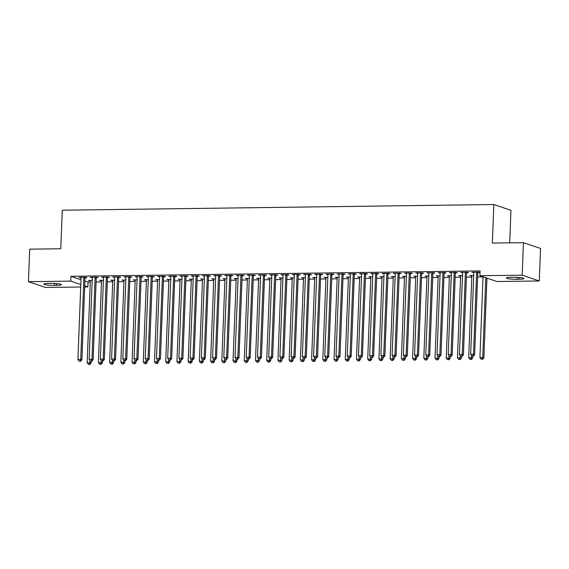 <?xml version="1.0" encoding="UTF-8"?>
<svg xmlns="http://www.w3.org/2000/svg" width="569" height="569" viewBox="0 0 569 569"><rect width="100%" height="100%" fill="white"/><g stroke="black" fill="none" stroke-linecap="round" stroke-linejoin="round"><path stroke-width="0.85" d="M84.916 281.029L88.053 282.089L90.272 282.06M96.097 281.982L101.495 281.911M107.313 281.84L112.712 281.769M118.537 281.691L123.935 281.619M129.76 281.541L135.159 281.47M140.977 281.392L146.375 281.321M152.2 281.242L157.599 281.171M163.424 281.1L168.822 281.029M174.64 280.951L180.039 280.88M185.864 280.802L191.262 280.73M197.087 280.652L202.486 280.581M208.311 280.51L213.702 280.439M219.527 280.361L224.926 280.289M230.751 280.211L236.149 280.14M241.974 280.062L247.366 279.991M253.191 279.92L258.589 279.848M264.414 279.77L269.813 279.699M275.638 279.621L281.036 279.55M286.854 279.471L292.253 279.4M298.078 279.322L303.476 279.258M309.301 279.18L314.7 279.109M320.518 279.03L325.916 278.959M331.741 278.881L337.14 278.81M342.965 278.732L348.363 278.661M354.188 278.59L359.58 278.518M365.405 278.44L370.803 278.369M376.628 278.291L382.027 278.22M387.852 278.141L393.243 278.07M399.068 277.999L404.467 277.928M410.292 277.85L415.69 277.779M421.515 277.7L426.914 277.629M432.732 277.551L438.13 277.48M443.955 277.409L449.354 277.338M455.179 277.259L460.577 277.188M466.395 277.11L471.793 277.039M477.619 276.961L483.017 276.89M88.053 282.089L87.868 286.911L84.689 286.947M80.713 287.004L45.563 287.466L28.45 281.683L70.755 281.122L80.805 284.521M509.696 242.842L510.948 210.317L493.835 204.534L62.263 210.21L60.783 248.753L29.702 249.165L28.45 281.683M493.835 204.534L492.356 243.07L523.437 242.664L540.55 248.447L539.298 280.965L496.993 281.52L479.887 275.737L522.186 275.183L539.298 280.965M101.517 280.737L99.589 280.353L103.402 280.304M96.41 277.551L98.231 277.53L97.071 277.139L90.336 277.231L92.27 277.608M123.964 280.439L122.029 280.062L125.841 280.012M118.857 277.259L120.671 277.238L119.511 276.847L112.783 276.932L114.71 277.316M146.404 280.147L144.476 279.763L148.281 279.713M141.297 276.961L143.111 276.939L141.958 276.548L135.223 276.641L137.15 277.018M168.844 279.848L166.916 279.471L170.728 279.422M163.737 276.669L165.558 276.648L164.398 276.257L157.67 276.342L159.597 276.726M191.291 279.557L189.356 279.173L193.168 279.123M186.184 276.37L187.998 276.349L186.845 275.958L180.11 276.043L182.037 276.427M213.731 279.258L211.803 278.881L215.615 278.824M208.624 276.079L210.445 276.05L209.285 275.659L202.55 275.752L204.484 276.129M236.178 278.966L234.243 278.582L238.055 278.533M231.071 275.78L232.885 275.759L231.725 275.368L224.997 275.453L226.924 275.837M258.618 278.668L256.69 278.284L260.495 278.234M253.511 275.488L255.325 275.46L254.172 275.069L247.437 275.161L249.364 275.538M281.058 278.369L279.13 277.992L282.942 277.942M275.951 275.19L277.772 275.168L276.612 274.777L269.884 274.863L271.811 275.247M303.505 278.077L301.57 277.693L305.382 277.644M298.398 274.898L300.212 274.87L299.059 274.478L292.324 274.571L294.251 274.948M325.945 277.779L324.017 277.402L327.829 277.352M320.838 274.599L322.651 274.578L321.499 274.187L314.764 274.272L316.698 274.656M348.384 277.487L346.457 277.103L350.269 277.053M343.278 274.308L345.099 274.279L343.939 273.888L337.211 273.981L339.138 274.358M370.832 277.188L368.904 276.811L372.709 276.762M365.725 274.009L367.538 273.988L366.386 273.597L359.651 273.682L361.578 274.066M393.271 276.897L391.344 276.513L395.156 276.463M388.165 273.717L389.985 273.689L388.826 273.298L382.091 273.39L384.025 273.767M415.719 276.598L413.784 276.221L417.596 276.171M410.612 273.419L412.425 273.397L411.266 273.006L404.538 273.092L406.465 273.476M438.158 276.306L436.231 275.922L440.036 275.873M433.052 273.12L434.865 273.099L433.713 272.707L426.978 272.8L428.905 273.177M460.598 276.008L458.671 275.631L462.483 275.581M455.492 272.828L457.312 272.807L456.153 272.416L449.425 272.501L451.352 272.885M477.939 272.53L479.752 272.508L478.6 272.117L471.865 272.21L473.792 272.587M479.887 275.737L480.072 270.922L70.94 276.306L80.99 279.706M466.715 272.679L468.529 272.658L467.377 272.267L460.641 272.352L462.576 272.736M471.822 275.858L469.894 275.481L473.7 275.432M444.275 272.978L446.089 272.949L444.93 272.558L438.201 272.651L440.129 273.028M449.382 276.157L447.447 275.773L451.26 275.723M421.828 273.269L423.649 273.248L422.49 272.857L415.754 272.942L417.689 273.326M426.935 276.449L425.007 276.072L428.82 276.022M399.388 273.568L401.202 273.54L400.05 273.148L393.314 273.241L395.242 273.618M404.495 276.747L402.568 276.363L406.373 276.314M376.948 273.86L378.762 273.838L377.603 273.447L370.874 273.533L372.802 273.917M382.048 277.046L380.12 276.662L383.933 276.612M354.501 274.158L356.322 274.13L355.163 273.746L348.427 273.831L350.362 274.208M359.608 277.338L357.681 276.961L361.493 276.904M332.061 274.45L333.875 274.429L332.723 274.038L325.987 274.123L327.915 274.507M337.168 277.636L335.233 277.252L339.046 277.203M309.614 274.749L311.435 274.727L310.276 274.336L303.547 274.422L305.475 274.806M314.721 277.928L312.794 277.551L316.606 277.501M287.174 275.04L288.988 275.019L287.836 274.628L281.1 274.72L283.028 275.097M292.281 278.227L290.354 277.843L294.159 277.793M264.734 275.339L266.548 275.318L265.389 274.927L258.66 275.012L260.588 275.396M269.841 278.518L267.907 278.141L271.719 278.092M242.287 275.631L244.108 275.609L242.949 275.218L236.213 275.311L238.148 275.688M247.394 278.817L245.467 278.433L249.279 278.383M219.847 275.929L221.661 275.908L220.509 275.517L213.773 275.602L215.701 275.986M224.954 279.109L223.027 278.732L226.832 278.682M197.4 276.228L199.221 276.2L198.062 275.809L191.333 275.901L193.261 276.278M202.507 279.407L200.58 279.023L204.392 278.974M174.96 276.52L176.774 276.498L175.622 276.107L168.886 276.193L170.821 276.577M180.067 279.699L178.14 279.322L181.952 279.272M152.52 276.819L154.334 276.79L153.182 276.399L146.446 276.491L148.374 276.868M157.627 279.998L155.693 279.614L159.505 279.564M130.073 277.11L131.894 277.089L130.735 276.698L124.006 276.783L125.934 277.167M135.18 280.289L133.253 279.912L137.065 279.863M107.633 277.409L109.447 277.38L108.295 276.989L101.559 277.082L103.487 277.459M112.74 280.588L110.813 280.204L114.618 280.154M85.194 277.7L87.007 277.679L85.848 277.288L79.119 277.373L81.047 277.757M90.3 280.88L88.366 280.503L92.178 280.453M54.553 285.382A7.774 0.96 2.2 0 1 43.827 284.08A7.774 0.96 2.2 0 1 48.635 283.383L50.655 283.355A7.774 0.96 2.2 0 1 61.381 284.649A7.774 0.96 2.2 0 1 56.573 285.353L54.553 285.382L54.631 283.44M84.731 285.844L87.868 286.911M523.437 242.664L522.186 275.183M70.94 276.306L70.755 281.122M513.195 277.267A7.774 0.96 2.2 0 1 523.921 278.561A7.774 0.96 2.2 0 1 519.12 279.265L517.1 279.294A7.774 0.96 2.2 0 1 506.367 277.992A7.774 0.96 2.2 0 1 511.175 277.295L513.195 277.267M473.038 272.188L473.024 272.594M461.815 272.338L461.8 272.743M471.068 275.467L471.047 275.873M450.591 272.487L450.577 272.892M459.844 275.609L459.83 276.022M439.375 272.636L439.353 273.042M448.621 275.759L448.607 276.164M428.151 272.779L428.137 273.191M437.397 275.908L437.383 276.314M416.928 272.928L416.913 273.333M426.181 276.057L426.167 276.463M405.711 273.077L405.69 273.483M414.957 276.207L414.943 276.612M394.488 273.227L394.473 273.632M403.734 276.349L403.72 276.754M383.264 273.369L383.25 273.781M392.518 276.498L392.496 276.904M372.041 273.518L372.026 273.924M381.294 276.648L381.28 277.053M360.824 273.668L360.81 274.073M370.07 276.797L370.056 277.203M349.601 273.817L349.586 274.222M358.854 276.939L358.833 277.345M338.377 273.966L338.363 274.372M347.631 277.089L347.616 277.494M327.161 274.109L327.147 274.514M336.407 277.238L336.393 277.644M315.937 274.258L315.923 274.663M325.191 277.388L325.169 277.793M304.714 274.407L304.7 274.813M313.967 277.53L313.953 277.942M293.497 274.557L293.476 274.962M302.744 277.679L302.729 278.085M282.274 274.699L282.26 275.112M291.52 277.828L291.506 278.234M271.05 274.848L271.036 275.254M280.304 277.978L280.289 278.383M259.834 274.998L259.813 275.403M269.08 278.127L269.066 278.533M248.61 275.147L248.596 275.552M257.857 278.269L257.842 278.675M237.387 275.289L237.373 275.702M246.64 278.419L246.626 278.824M226.17 275.439L226.149 275.844M235.417 278.568L235.402 278.974M214.947 275.588L214.933 275.993M224.193 278.718L224.179 279.123M203.723 275.737L203.709 276.143M212.977 278.86L212.955 279.265M192.5 275.887L192.486 276.292M201.753 279.009L201.739 279.415M181.283 276.029L181.269 276.434M190.53 279.159L190.515 279.564M170.06 276.178L170.046 276.584M179.313 279.308L179.292 279.713M158.836 276.328L158.822 276.733M168.09 279.45L168.075 279.863M147.62 276.477L147.599 276.883M156.866 279.599L156.852 280.005M136.396 276.619L136.382 277.032M145.643 279.749L145.628 280.154M125.173 276.769L125.159 277.174M134.426 279.898L134.412 280.304M113.956 276.918L113.935 277.323M123.203 280.048L123.189 280.453M102.733 277.067L102.719 277.473M111.979 280.19L111.965 280.595M91.509 277.21L91.495 277.622M100.763 280.339L100.749 280.745M80.293 277.359L80.272 277.764M89.539 280.489L89.525 280.894M476.779 272.138L476.708 272.316A1.216 1.11 -71.3 0 0 476.609 272.771L473.479 354.309L470.67 354.345L473.806 272.807A1.216 1.11 -71.3 0 0 473.742 272.359L473.678 272.181M478.102 272.124L477.86 272.707A1.216 1.11 -71.3 0 0 477.768 273.163L474.631 354.7L473.479 354.309L472.924 356.002L471.801 356.016L472.924 356.002M473.387 356.158L474.631 354.7M470.67 354.345L471.801 356.016M483.024 276.797L479.923 357.474L483.885 357.823L486.943 278.127M482.171 359.124L481.047 359.146L482.633 359.281L482.171 359.124L482.725 357.432L485.791 277.736M481.047 359.146L479.923 357.474M483.885 357.823L482.633 359.281M465.556 272.288L465.485 272.466A1.216 1.11 -71.3 0 0 465.385 272.921L462.256 354.451L459.453 354.494L462.583 272.956A1.216 1.11 -71.3 0 0 462.519 272.508L462.462 272.331M466.886 272.274L466.644 272.857A1.216 1.11 -71.3 0 0 466.544 273.305L463.415 354.843L462.256 354.451L461.701 356.151L460.577 356.166L461.701 356.151M462.163 356.308L463.415 354.843M459.453 354.494L460.577 356.166M454.339 272.437L454.268 272.615A1.216 1.11 -71.3 0 0 454.169 273.063L451.032 354.601L448.23 354.636L451.359 273.099A1.216 1.11 -71.3 0 0 451.295 272.651L451.238 272.48M455.662 272.423L455.42 273.006A1.216 1.11 -71.3 0 0 455.321 273.454L452.191 354.992L451.032 354.601L450.477 356.294L449.361 356.315L450.477 356.294M450.94 356.45L452.191 354.992M448.23 354.636L449.361 356.315M471.708 275.46L471.772 275.631A1.216 1.11 108.7 0 1 471.829 276.079L468.7 357.617L472.661 357.972L472.732 356.166M470.947 359.274L469.83 359.288L471.416 359.43L470.947 359.274L471.58 355.689M469.83 359.288L468.7 357.617M472.661 357.972L471.416 359.43M460.485 275.602L460.549 275.78A1.216 1.11 108.7 0 1 460.613 276.228L457.476 357.766L461.438 358.121L461.509 356.315M459.731 359.423L458.607 359.437L460.193 359.58L459.731 359.423L460.357 355.838M458.607 359.437L457.476 357.766M461.438 358.121L460.193 359.58M443.116 272.587L443.045 272.764A1.216 1.11 -71.3 0 0 442.945 273.212L439.816 354.75L437.006 354.786L440.143 273.248A1.216 1.11 -71.3 0 0 440.079 272.8L440.015 272.622M444.439 272.565L444.197 273.156A1.216 1.11 -71.3 0 0 444.105 273.604L440.968 355.141L439.816 354.75L439.261 356.443L438.137 356.457L439.261 356.443M439.723 356.599L440.968 355.141M437.006 354.786L438.137 356.457M431.892 272.729L431.821 272.907A1.216 1.11 -71.3 0 0 431.722 273.362L428.592 354.9L425.783 354.935L428.919 273.397A1.216 1.11 -71.3 0 0 428.855 272.949L428.798 272.771M433.222 272.715L432.981 273.298A1.216 1.11 -71.3 0 0 432.881 273.753L429.744 355.291L428.592 354.9L428.037 356.592L426.914 356.607L428.037 356.592M428.5 356.749L429.744 355.291M425.783 354.935L426.914 356.607M449.268 275.752L449.325 275.929A1.216 1.11 108.7 0 1 449.389 276.378L446.26 357.915L450.221 358.271L450.285 356.464M448.507 359.572L447.383 359.587L448.969 359.729L448.507 359.572L449.133 355.981M447.383 359.587L446.26 357.915M450.221 358.271L448.969 359.729M438.045 275.901L438.102 276.079A1.216 1.11 108.7 0 1 438.166 276.527L435.036 358.065L438.998 358.413L439.069 356.607M437.284 359.722L436.167 359.736L437.746 359.878L437.284 359.722L437.917 356.13M436.167 359.736L435.036 358.065M438.998 358.413L437.746 359.878M420.676 272.878L420.598 273.056A1.216 1.11 -71.3 0 0 420.505 273.511L417.369 355.049L414.566 355.084L417.696 273.547A1.216 1.11 -71.3 0 0 417.632 273.099L417.575 272.921M421.999 272.864L421.757 273.447A1.216 1.11 -71.3 0 0 421.657 273.902L418.528 355.44L417.369 355.049L416.814 356.742L415.69 356.756L416.814 356.742M417.276 356.898L418.528 355.44M414.566 355.084L415.69 356.756M426.821 276.05L426.885 276.221A1.216 1.11 108.7 0 1 426.949 276.669L423.813 358.207L427.774 358.562L427.845 356.756M426.067 359.864L424.943 359.878L426.53 360.021L426.067 359.864L426.693 356.279M424.943 359.878L423.813 358.207M427.774 358.562L426.53 360.021M409.452 273.028L409.381 273.205A1.216 1.11 -71.3 0 0 409.282 273.653L406.152 355.191L403.343 355.234L406.479 273.696A1.216 1.11 -71.3 0 0 406.415 273.241L406.351 273.07M410.775 273.013L410.534 273.597A1.216 1.11 -71.3 0 0 410.441 274.045L407.304 355.582L406.152 355.191L405.597 356.891L404.474 356.905L405.597 356.891M406.06 357.04L407.304 355.582M403.343 355.234L404.474 356.905M415.605 276.193L415.662 276.37A1.216 1.11 108.7 0 1 415.726 276.819L412.596 358.356L416.558 358.712L416.622 356.905M414.844 360.013L413.72 360.028L415.306 360.17L414.844 360.013L415.47 356.429M413.72 360.028L412.596 358.356M416.558 358.712L415.306 360.17M398.229 273.177L398.158 273.355A1.216 1.11 -71.3 0 0 398.058 273.803L394.929 355.341L392.119 355.376L395.256 273.838A1.216 1.11 -71.3 0 0 395.192 273.39L395.128 273.22M399.559 273.156L399.317 273.746A1.216 1.11 -71.3 0 0 399.218 274.194L396.081 355.732L394.929 355.341L394.374 357.033L393.25 357.048L394.374 357.033M394.836 357.19L396.081 355.732M392.119 355.376L393.25 357.048M387.012 273.326L386.934 273.504A1.216 1.11 -71.3 0 0 386.842 273.952L383.705 355.49L380.903 355.525L384.032 273.988A1.216 1.11 -71.3 0 0 383.968 273.54L383.911 273.362M388.335 273.305L388.094 273.888A1.216 1.11 -71.3 0 0 387.994 274.343L384.864 355.881L383.705 355.49L383.15 357.183L382.027 357.197L383.15 357.183M383.613 357.339L384.864 355.881M380.903 355.525L382.027 357.197M375.789 273.469L375.718 273.646A1.216 1.11 -71.3 0 0 375.618 274.102L372.482 355.639L369.679 355.675L372.809 274.137A1.216 1.11 -71.3 0 0 372.745 273.689L372.688 273.511M377.112 273.454L376.87 274.038A1.216 1.11 -71.3 0 0 376.77 274.493L373.641 356.03L372.482 355.639L371.927 357.332L370.81 357.346L371.927 357.332M372.389 357.488L373.641 356.03M369.679 355.675L370.81 357.346M364.565 273.618L364.494 273.796A1.216 1.11 -71.3 0 0 364.395 274.244L361.265 355.781L358.456 355.824L361.592 274.286A1.216 1.11 -71.3 0 0 361.528 273.838L361.464 273.661M365.888 273.604L365.654 274.187A1.216 1.11 -71.3 0 0 365.554 274.635L362.417 356.173L361.265 355.781L360.71 357.481L359.587 357.496L360.71 357.481M361.173 357.638L362.417 356.173M358.456 355.824L359.587 357.496M353.349 273.767L353.271 273.945A1.216 1.11 -71.3 0 0 353.171 274.393L350.042 355.931L347.239 355.966L350.369 274.429A1.216 1.11 -71.3 0 0 350.305 273.981L350.248 273.81M354.672 273.746L354.43 274.336A1.216 1.11 -71.3 0 0 354.331 274.784L351.201 356.322L350.042 355.931L349.487 357.624L348.363 357.638L349.487 357.624M349.949 357.78L351.201 356.322M347.239 355.966L348.363 357.638M342.125 273.917L342.054 274.094A1.216 1.11 -71.3 0 0 341.955 274.543L338.818 356.08L336.016 356.116L339.145 274.578A1.216 1.11 -71.3 0 0 339.081 274.13L339.024 273.952M343.448 273.895L343.207 274.486A1.216 1.11 -71.3 0 0 343.107 274.934L339.978 356.471L338.818 356.08L338.263 357.773L337.147 357.787L338.263 357.773M338.726 357.929L339.978 356.471M336.016 356.116L337.147 357.787M330.902 274.059L330.831 274.237A1.216 1.11 -71.3 0 0 330.731 274.692L327.602 356.23L324.792 356.265L327.929 274.727A1.216 1.11 -71.3 0 0 327.865 274.279L327.801 274.102M332.225 274.045L331.983 274.628A1.216 1.11 -71.3 0 0 331.891 275.083L328.754 356.621L327.602 356.23L327.047 357.922L325.923 357.937L327.047 357.922M327.509 358.079L328.754 356.621M324.792 356.265L325.923 357.937M319.686 274.208L319.607 274.386A1.216 1.11 -71.3 0 0 319.508 274.834L316.378 356.372L313.576 356.414L316.705 274.877A1.216 1.11 -71.3 0 0 316.641 274.429L316.584 274.251M321.008 274.194L320.767 274.777A1.216 1.11 -71.3 0 0 320.667 275.225L317.538 356.763L316.378 356.372L315.823 358.072L314.7 358.086L315.823 358.072M316.286 358.228L317.538 356.763M313.576 356.414L314.7 358.086M308.462 274.358L308.391 274.535A1.216 1.11 -71.3 0 0 308.291 274.983L305.155 356.521L302.352 356.557L305.482 275.019A1.216 1.11 -71.3 0 0 305.418 274.571L305.361 274.4M309.785 274.336L309.543 274.927A1.216 1.11 -71.3 0 0 309.444 275.375L306.314 356.912L305.155 356.521L304.6 358.214L303.483 358.228L304.6 358.214M305.062 358.37L306.314 356.912M302.352 356.557L303.483 358.228M297.238 274.507L297.167 274.685A1.216 1.11 -71.3 0 0 297.068 275.133L293.938 356.671L291.129 356.706L294.265 275.168A1.216 1.11 -71.3 0 0 294.201 274.72L294.137 274.543M298.561 274.486L298.32 275.076A1.216 1.11 -71.3 0 0 298.227 275.524L295.091 357.062L293.938 356.671L293.384 358.363L292.26 358.378L293.384 358.363M293.846 358.52L295.091 357.062M291.129 356.706L292.26 358.378M286.015 274.649L285.944 274.827A1.216 1.11 -71.3 0 0 285.844 275.282L282.715 356.82L279.912 356.855L283.042 275.318A1.216 1.11 -71.3 0 0 282.978 274.87L282.921 274.692M287.345 274.635L287.103 275.218A1.216 1.11 -71.3 0 0 287.004 275.673L283.867 357.211L282.715 356.82L282.16 358.513L281.036 358.527L282.16 358.513M282.622 358.669L283.867 357.211M279.912 356.855L281.036 358.527M274.799 274.799L274.72 274.976A1.216 1.11 -71.3 0 0 274.628 275.432L271.491 356.969L268.689 357.005L271.818 275.467A1.216 1.11 -71.3 0 0 271.754 275.019L271.697 274.841M276.121 274.784L275.88 275.368A1.216 1.11 -71.3 0 0 275.78 275.823L272.651 357.353L271.491 356.969L270.936 358.662L269.813 358.676L270.936 358.662M271.399 358.819L272.651 357.353M268.689 357.005L269.813 358.676M263.575 274.948L263.504 275.126A1.216 1.11 -71.3 0 0 263.404 275.574L260.275 357.112L257.465 357.154L260.602 275.616A1.216 1.11 -71.3 0 0 260.538 275.161L260.474 274.991M264.898 274.934L264.656 275.517A1.216 1.11 -71.3 0 0 264.564 275.965L261.427 357.503L260.275 357.112L259.72 358.804L258.596 358.826L259.72 358.804M260.182 358.961L261.427 357.503M257.465 357.154L258.596 358.826M252.352 275.097L252.28 275.275A1.216 1.11 -71.3 0 0 252.181 275.723L249.051 357.261L246.242 357.296L249.378 275.759A1.216 1.11 -71.3 0 0 249.314 275.311L249.258 275.14M253.682 275.076L253.44 275.666A1.216 1.11 -71.3 0 0 253.34 276.114L250.204 357.652L249.051 357.261L248.497 358.954L247.373 358.968L248.497 358.954M248.959 359.11L250.204 357.652M246.242 357.296L247.373 358.968M241.135 275.247L241.057 275.424A1.216 1.11 -71.3 0 0 240.964 275.873L237.828 357.41L235.025 357.446L238.155 275.908A1.216 1.11 -71.3 0 0 238.091 275.46L238.034 275.282M242.458 275.225L242.216 275.809A1.216 1.11 -71.3 0 0 242.117 276.264L238.987 357.801L237.828 357.41L237.273 359.103L236.149 359.117L237.273 359.103M237.735 359.259L238.987 357.801M235.025 357.446L236.149 359.117M229.912 275.389L229.84 275.567A1.216 1.11 -71.3 0 0 229.741 276.022L226.604 357.56L223.802 357.595L226.931 276.057A1.216 1.11 -71.3 0 0 226.867 275.609L226.811 275.432M231.234 275.375L230.993 275.958A1.216 1.11 -71.3 0 0 230.893 276.413L227.764 357.951L226.604 357.56L226.049 359.252L224.933 359.267L226.049 359.252M226.512 359.409L227.764 357.951M223.802 357.595L224.933 359.267M218.688 275.538L218.617 275.716A1.216 1.11 -71.3 0 0 218.517 276.164L215.388 357.702L212.578 357.745L215.715 276.207A1.216 1.11 -71.3 0 0 215.651 275.759L215.587 275.581M220.011 275.524L219.776 276.107A1.216 1.11 -71.3 0 0 219.677 276.555L216.54 358.093L215.388 357.702L214.833 359.402L213.709 359.416L214.833 359.402M215.295 359.558L216.54 358.093M212.578 357.745L213.709 359.416M207.472 275.688L207.393 275.865A1.216 1.11 -71.3 0 0 207.294 276.314L204.164 357.851L201.362 357.887L204.491 276.349A1.216 1.11 -71.3 0 0 204.427 275.901L204.371 275.73M208.795 275.666L208.553 276.257A1.216 1.11 -71.3 0 0 208.453 276.705L205.324 358.242L204.164 357.851L203.61 359.544L202.486 359.558L203.61 359.544M204.072 359.7L205.324 358.242M201.362 357.887L202.486 359.558M196.248 275.837L196.177 276.015A1.216 1.11 -71.3 0 0 196.077 276.463L192.941 358.001L190.138 358.036L193.268 276.498A1.216 1.11 -71.3 0 0 193.204 276.05L193.147 275.873M197.571 275.816L197.329 276.406A1.216 1.11 -71.3 0 0 197.23 276.854L194.1 358.392L192.941 358.001L192.386 359.693L191.269 359.708L192.386 359.693M192.848 359.85L194.1 358.392M190.138 358.036L191.269 359.708M185.025 275.979L184.953 276.157A1.216 1.11 -71.3 0 0 184.854 276.612L181.724 358.15L178.915 358.186L182.052 276.648A1.216 1.11 -71.3 0 0 181.988 276.2L181.924 276.022M186.348 275.965L186.113 276.548A1.216 1.11 -71.3 0 0 186.013 277.003L182.877 358.541L181.724 358.15L181.17 359.843L180.046 359.857L181.17 359.843M181.632 359.999L182.877 358.541M178.915 358.186L180.046 359.857M173.808 276.129L173.73 276.306A1.216 1.11 -71.3 0 0 173.63 276.754L170.501 358.292L167.699 358.335L170.828 276.797A1.216 1.11 -71.3 0 0 170.764 276.349L170.707 276.171M175.131 276.114L174.889 276.698A1.216 1.11 -71.3 0 0 174.79 277.146L171.66 358.683L170.501 358.292L169.946 359.992L168.822 360.006L169.946 359.992M170.408 360.149L171.66 358.683M167.699 358.335L168.822 360.006M404.381 276.342L404.438 276.52A1.216 1.11 108.7 0 1 404.502 276.968L401.373 358.506L405.334 358.861L405.405 357.055M403.62 360.163L402.503 360.177L404.082 360.319L403.62 360.163L404.253 356.571M402.503 360.177L401.373 358.506M405.334 358.861L404.082 360.319M393.158 276.491L393.222 276.669A1.216 1.11 108.7 0 1 393.286 277.117L390.149 358.655L394.111 359.003L394.182 357.197M392.404 360.312L391.28 360.326L392.866 360.469L392.404 360.312L393.03 356.72M391.28 360.326L390.149 358.655M394.111 359.003L392.866 360.469M381.941 276.641L381.998 276.811A1.216 1.11 108.7 0 1 382.062 277.259L378.933 358.797L382.894 359.153L382.958 357.346M381.18 360.454L380.056 360.469L381.643 360.611L381.18 360.454L381.806 356.87M380.056 360.469L378.933 358.797M382.894 359.153L381.643 360.611M370.718 276.783L370.775 276.961A1.216 1.11 108.7 0 1 370.839 277.409L367.709 358.947L371.671 359.302L371.742 357.496M369.957 360.604L368.84 360.618L370.419 360.76L369.957 360.604L370.59 357.019M368.84 360.618L367.709 358.947M371.671 359.302L370.419 360.76M359.494 276.932L359.558 277.11A1.216 1.11 108.7 0 1 359.622 277.558L356.486 359.096L360.447 359.452L360.518 357.645M358.74 360.753L357.617 360.767L359.203 360.91L358.74 360.753L359.366 357.161M357.617 360.767L356.486 359.096M360.447 359.452L359.203 360.91M348.278 277.082L348.335 277.259A1.216 1.11 108.7 0 1 348.399 277.708L345.262 359.245L349.224 359.594L349.295 357.794M347.517 360.902L346.393 360.917L347.979 361.059L347.517 360.902L348.143 357.311M346.393 360.917L345.262 359.245M349.224 359.594L347.979 361.059M337.054 277.231L337.111 277.402A1.216 1.11 108.7 0 1 337.175 277.857L334.046 359.388L338.007 359.743L338.078 357.937M336.293 361.045L335.169 361.066L336.756 361.201L336.293 361.045L336.919 357.46M335.169 361.066L334.046 359.388M338.007 359.743L336.756 361.201M325.831 277.373L325.895 277.551A1.216 1.11 108.7 0 1 325.959 277.999L322.822 359.537L326.784 359.893L326.855 358.086M325.077 361.194L323.953 361.208L325.539 361.351L325.077 361.194L325.703 357.609M323.953 361.208L322.822 359.537M326.784 359.893L325.539 361.351M314.607 277.523L314.671 277.7A1.216 1.11 108.7 0 1 314.735 278.149L311.599 359.686L315.56 360.042L315.631 358.235M313.853 361.343L312.73 361.358L314.316 361.5L313.853 361.343L314.479 357.759M312.73 361.358L311.599 359.686M315.56 360.042L314.316 361.5M303.391 277.672L303.448 277.85A1.216 1.11 108.7 0 1 303.512 278.298L300.382 359.836L304.344 360.191L304.408 358.385M302.63 361.493L301.506 361.507L303.092 361.649L302.63 361.493L303.256 357.901M301.506 361.507L300.382 359.836M304.344 360.191L303.092 361.649M292.167 277.821L292.224 277.999A1.216 1.11 108.7 0 1 292.288 278.447L289.159 359.985L293.12 360.333L293.191 358.527M291.406 361.642L290.29 361.656L291.869 361.799L291.406 361.642L292.039 358.05M290.29 361.656L289.159 359.985M293.12 360.333L291.869 361.799M280.944 277.971L281.008 278.141A1.216 1.11 108.7 0 1 281.072 278.59L277.935 360.127L281.897 360.483L281.968 358.676M280.19 361.784L279.066 361.799L280.652 361.941L280.19 361.784L280.816 358.2M279.066 361.799L277.935 360.127M281.897 360.483L280.652 361.941M269.727 278.113L269.784 278.291A1.216 1.11 108.7 0 1 269.848 278.739L266.719 360.277L270.68 360.632L270.744 358.826M268.966 361.934L267.843 361.948L269.429 362.09L268.966 361.934L269.592 358.349M267.843 361.948L266.719 360.277M270.68 360.632L269.429 362.09M258.504 278.262L258.561 278.44A1.216 1.11 108.7 0 1 258.625 278.888L255.495 360.426L259.457 360.782L259.528 358.975M257.743 362.083L256.626 362.097L258.205 362.24L257.743 362.083L258.376 358.491M256.626 362.097L255.495 360.426M259.457 360.782L258.205 362.24M247.28 278.412L247.344 278.59A1.216 1.11 108.7 0 1 247.408 279.038L244.272 360.575L248.233 360.924L248.304 359.117M246.526 362.233L245.403 362.247L246.989 362.389L246.526 362.233L247.152 358.641M245.403 362.247L244.272 360.575M248.233 360.924L246.989 362.389M236.064 278.561L236.121 278.732A1.216 1.11 108.7 0 1 236.185 279.18L233.055 360.718L237.017 361.073L237.081 359.267M235.303 362.375L234.179 362.389L235.765 362.531L235.303 362.375L235.929 358.79M234.179 362.389L233.055 360.718M237.017 361.073L235.765 362.531M224.84 278.703L224.897 278.881A1.216 1.11 108.7 0 1 224.961 279.329L221.832 360.867L225.793 361.223L225.865 359.416M224.079 362.524L222.963 362.538L224.542 362.681L224.079 362.524L224.712 358.939M222.963 362.538L221.832 360.867M225.793 361.223L224.542 362.681M213.617 278.853L213.681 279.03A1.216 1.11 108.7 0 1 213.745 279.479L210.608 361.016L214.57 361.372L214.641 359.565M212.863 362.673L211.739 362.688L213.325 362.83L212.863 362.673L213.489 359.082M211.739 362.688L210.608 361.016M214.57 361.372L213.325 362.83M202.4 279.002L202.457 279.18A1.216 1.11 108.7 0 1 202.521 279.628L199.385 361.166L203.346 361.514L203.418 359.715M201.639 362.823L200.516 362.837L202.102 362.979L201.639 362.823L202.265 359.231M200.516 362.837L199.385 361.166M203.346 361.514L202.102 362.979M191.177 279.151L191.234 279.322A1.216 1.11 108.7 0 1 191.298 279.77L188.168 361.308L192.13 361.664L192.201 359.857M190.416 362.965L189.292 362.986L190.878 363.122L190.416 362.965L191.042 359.38M189.292 362.986L188.168 361.308M192.13 361.664L190.878 363.122M179.953 279.294L180.017 279.471A1.216 1.11 108.7 0 1 180.081 279.92L176.945 361.457L180.906 361.813L180.978 360.006M179.199 363.114L178.076 363.129L179.662 363.271L179.199 363.114L179.825 359.53M178.076 363.129L176.945 361.457M180.906 361.813L179.662 363.271M162.585 276.278L162.514 276.456A1.216 1.11 -71.3 0 0 162.414 276.904L159.277 358.442L156.475 358.477L159.605 276.939A1.216 1.11 -71.3 0 0 159.54 276.491L159.484 276.321M163.908 276.257L163.666 276.847A1.216 1.11 -71.3 0 0 163.566 277.295L160.437 358.833L159.277 358.442L158.723 360.134L157.606 360.149L158.723 360.134M159.185 360.291L160.437 358.833M156.475 358.477L157.606 360.149M168.73 279.443L168.794 279.621A1.216 1.11 108.7 0 1 168.858 280.069L165.721 361.607L169.683 361.962L169.754 360.156M167.976 363.264L166.852 363.278L168.438 363.42L167.976 363.264L168.602 359.679M166.852 363.278L165.721 361.607M169.683 361.962L168.438 363.42M151.361 276.427L151.29 276.605A1.216 1.11 -71.3 0 0 151.19 277.053L148.061 358.591L145.251 358.626L148.388 277.089A1.216 1.11 -71.3 0 0 148.324 276.641L148.26 276.463M152.684 276.406L152.442 276.996A1.216 1.11 -71.3 0 0 152.35 277.444L149.213 358.982L148.061 358.591L147.506 360.284L146.382 360.298L147.506 360.284M147.968 360.44L149.213 358.982M145.251 358.626L146.382 360.298M157.513 279.592L157.57 279.77A1.216 1.11 108.7 0 1 157.634 280.218L154.505 361.756L158.467 362.112L158.531 360.305M156.752 363.413L155.629 363.427L157.215 363.57L156.752 363.413L157.378 359.821M155.629 363.427L154.505 361.756M158.467 362.112L157.215 363.57M140.138 276.57L140.066 276.747A1.216 1.11 -71.3 0 0 139.967 277.203L136.837 358.74L134.035 358.776L137.165 277.238A1.216 1.11 -71.3 0 0 137.101 276.79L137.044 276.612M141.468 276.555L141.226 277.139A1.216 1.11 -71.3 0 0 141.126 277.594L137.997 359.131L136.837 358.74L136.283 360.433L135.159 360.447L136.283 360.433M136.745 360.59L137.997 359.131M134.035 358.776L135.159 360.447M146.29 279.742L146.347 279.912A1.216 1.11 108.7 0 1 146.411 280.368L143.281 361.905L147.243 362.254L147.314 360.447M145.529 363.563L144.412 363.577L145.991 363.719L145.529 363.563L146.162 359.971M144.412 363.577L143.281 361.905M147.243 362.254L145.991 363.719M128.921 276.719L128.843 276.897A1.216 1.11 -71.3 0 0 128.75 277.352L125.614 358.89L122.812 358.925L125.941 277.388A1.216 1.11 -71.3 0 0 125.877 276.939L125.82 276.762M130.244 276.705L130.002 277.288A1.216 1.11 -71.3 0 0 129.903 277.736L126.773 359.274L125.614 358.89L125.059 360.582L123.935 360.597L125.059 360.582M125.521 360.739L126.773 359.274M122.812 358.925L123.935 360.597M135.066 279.891L135.13 280.062A1.216 1.11 108.7 0 1 135.194 280.51L132.058 362.048L136.019 362.403L136.091 360.597M134.312 363.705L133.189 363.719L134.775 363.861L134.312 363.705L134.938 360.12M133.189 363.719L132.058 362.048M136.019 362.403L134.775 363.861M117.698 276.868L117.627 277.046A1.216 1.11 -71.3 0 0 117.527 277.494L114.397 359.032L111.588 359.067L114.725 277.537A1.216 1.11 -71.3 0 0 114.661 277.082L114.597 276.911M119.021 276.854L118.779 277.437A1.216 1.11 -71.3 0 0 118.686 277.885L115.55 359.423L114.397 359.032L113.843 360.725L112.719 360.746L113.843 360.725M114.305 360.881L115.55 359.423M111.588 359.067L112.719 360.746M123.85 280.033L123.907 280.211A1.216 1.11 108.7 0 1 123.971 280.659L120.841 362.197L124.803 362.553L124.867 360.746M123.089 363.854L121.965 363.868L123.551 364.011L123.089 363.854L123.715 360.269M121.965 363.868L120.841 362.197M124.803 362.553L123.551 364.011M106.474 277.018L106.403 277.195A1.216 1.11 -71.3 0 0 106.303 277.644L103.174 359.181L100.364 359.217L103.501 277.679A1.216 1.11 -71.3 0 0 103.437 277.231L103.38 277.053M107.804 276.996L107.562 277.587A1.216 1.11 -71.3 0 0 107.463 278.035L104.326 359.572L103.174 359.181L102.619 360.874L101.495 360.888L102.619 360.874M103.081 361.031L104.326 359.572M100.364 359.217L101.495 360.888M112.626 280.183L112.683 280.361A1.216 1.11 108.7 0 1 112.747 280.809L109.618 362.346L113.58 362.702L113.651 360.895M111.865 364.004L110.749 364.018L112.328 364.16L111.865 364.004L112.498 360.412M110.749 364.018L109.618 362.346M113.58 362.702L112.328 364.16M95.258 277.167L95.179 277.338A1.216 1.11 -71.3 0 0 95.087 277.793L91.95 359.331L89.148 359.366L92.278 277.828A1.216 1.11 -71.3 0 0 92.214 277.38L92.157 277.203M96.581 277.146L96.339 277.729A1.216 1.11 -71.3 0 0 96.239 278.184L93.11 359.722L91.95 359.331L91.396 361.023L90.272 361.038L91.396 361.023M91.858 361.18L93.11 359.722M89.148 359.366L90.272 361.038M101.403 280.332L101.467 280.51A1.216 1.11 108.7 0 1 101.531 280.958L98.394 362.496L102.356 362.844L102.427 361.038M100.649 364.153L99.525 364.167L101.111 364.309L100.649 364.153L101.275 360.561M99.525 364.167L98.394 362.496M102.356 362.844L101.111 364.309M84.034 277.309L83.963 277.487A1.216 1.11 -71.3 0 0 83.863 277.942L80.727 359.48L77.925 359.516L81.054 277.978A1.216 1.11 -71.3 0 0 80.99 277.53L80.933 277.352M85.357 277.295L85.115 277.878A1.216 1.11 -71.3 0 0 85.016 278.333L81.886 359.871L80.727 359.48L80.172 361.173L79.055 361.187L80.172 361.173M80.642 361.329L81.886 359.871M77.925 359.516L79.055 361.187M90.187 280.481L90.243 280.652A1.216 1.11 108.7 0 1 90.307 281.1L87.178 362.638L91.14 362.994L91.204 361.187M89.425 364.295L88.302 364.309L89.888 364.452L89.425 364.295L90.051 360.71M88.302 364.309L87.178 362.638M91.14 362.994L89.888 364.452M519.12 279.265L519.184 277.494M517.1 279.294L517.171 277.352M56.573 285.353L56.644 283.582M476.708 272.316L477.86 272.707M476.609 272.771L477.768 273.163M465.485 272.466L466.644 272.857M465.385 272.921L466.544 273.305M454.268 272.615L455.42 273.006M454.169 273.063L455.321 273.454M443.045 272.764L444.197 273.156M442.945 273.212L444.105 273.604M431.821 272.907L432.981 273.298M431.722 273.362L432.881 273.753M420.598 273.056L421.757 273.447M420.505 273.511L421.657 273.902M409.381 273.205L410.534 273.597M409.282 273.653L410.441 274.045M398.158 273.355L399.317 273.746M398.058 273.803L399.218 274.194M386.934 273.504L388.094 273.888M386.842 273.952L387.994 274.343M375.718 273.646L376.87 274.038M375.618 274.102L376.77 274.493M364.494 273.796L365.654 274.187M364.395 274.244L365.554 274.635M353.271 273.945L354.43 274.336M353.171 274.393L354.331 274.784M342.054 274.094L343.207 274.486M341.955 274.543L343.107 274.934M330.831 274.237L331.983 274.628M330.731 274.692L331.891 275.083M319.607 274.386L320.767 274.777M319.508 274.834L320.667 275.225M308.391 274.535L309.543 274.927M308.291 274.983L309.444 275.375M297.167 274.685L298.32 275.076M297.068 275.133L298.227 275.524M285.944 274.827L287.103 275.218M285.844 275.282L287.004 275.673M274.72 274.976L275.88 275.368M274.628 275.432L275.78 275.823M263.504 275.126L264.656 275.517M263.404 275.574L264.564 275.965M252.28 275.275L253.44 275.666M252.181 275.723L253.34 276.114M241.057 275.424L242.216 275.809M240.964 275.873L242.117 276.264M229.84 275.567L230.993 275.958M229.741 276.022L230.893 276.413M218.617 275.716L219.776 276.107M218.517 276.164L219.677 276.555M207.393 275.865L208.553 276.257M207.294 276.314L208.453 276.705M196.177 276.015L197.329 276.406M196.077 276.463L197.23 276.854M184.953 276.157L186.113 276.548M184.854 276.612L186.013 277.003M173.73 276.306L174.889 276.698M173.63 276.754L174.79 277.146M162.514 276.456L163.666 276.847M162.414 276.904L163.566 277.295M151.29 276.605L152.442 276.996M151.19 277.053L152.35 277.444M140.066 276.747L141.226 277.139M139.967 277.203L141.126 277.594M128.843 276.897L130.002 277.288M128.75 277.352L129.903 277.736M117.627 277.046L118.779 277.437M117.527 277.494L118.686 277.885M106.403 277.195L107.562 277.587M106.303 277.644L107.463 278.035M95.179 277.338L96.339 277.729M95.087 277.793L96.239 278.184M83.963 277.487L85.115 277.878M83.863 277.942L85.016 278.333"/></g></svg>
